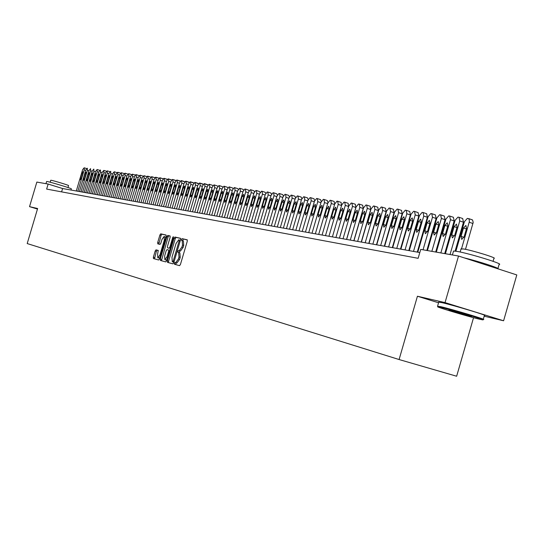 <?xml version="1.0" encoding="UTF-8"?>
<svg xmlns="http://www.w3.org/2000/svg" width="544" height="544" viewBox="0 0 544 544"><rect width="100%" height="100%" fill="white"/><g stroke="black" fill="none" stroke-linecap="round" stroke-linejoin="round"><path stroke-width="0.82" d="M174.44 263.289L174.508 264.275L179.568 265.642L180.431 264.479L187.286 241.203L187.184 239.802L182.056 238.646L181.458 239.469L181.526 240.441L182.199 240.591L182.512 245.058L181.941 246.983L179.2 250.723L178.548 250.56L177.956 251.376L178.024 252.355L178.677 252.518L178.99 257.013L178.418 258.944L175.698 262.65L175.039 262.48L174.44 263.289M179.887 252.885L178.724 252.532L179.887 252.885L180.207 257.38L179.636 259.304L176.909 263.017L176.249 262.84L175.644 264.581M187.333 239.938L183.267 239.02L182.641 240.727M182.267 240.618L183.403 240.958L183.729 245.426L183.158 247.35L180.418 251.09L179.758 250.927L179.153 252.661M158.352 250.498L155.999 249.846L155.196 250.968L153.354 257.217L153.428 258.57L158.671 259.991L159.487 258.862L166.117 236.382L166.036 235.028L160.725 233.832L159.916 234.967L157.692 242.502L157.774 243.848L160.018 244.399L160.834 243.263L161.942 239.503L164.132 236.463L164.349 240.074L159.99 254.85L157.814 257.876L157.597 254.232L158.243 250.417L155.999 249.846L157.182 250.199L156.373 251.321L154.516 258.862M37.624 208.515L29.532 206.645L36.849 182.077L48.137 184.056L46.641 189.081L418.132 258.312L420.716 249.397L458.517 256.027L445.04 302.614L417.432 296.235L399.092 359.536L27.2 243.562L37.624 208.515M167.362 260.97L167.45 262.364L172.944 263.847L173.788 262.698L180.574 239.673L180.479 238.292L174.91 237.034L174.073 238.197L167.362 260.97L168.558 261.331L168.558 262.664M165.723 261.895L160.358 260.44L160.276 259.073L166.913 236.565L167.736 235.416L170.054 235.94L170.136 237.3L167.43 246.473L167.518 247.84L169.062 248.22L169.891 247.071L172.72 237.483L173.312 236.674L173.373 237.633L166.552 260.753L165.723 261.895M399.092 359.536L456.647 376.237L473.545 317.689M484.18 316.193L503.601 320.77L445.04 302.614M503.601 320.77L516.8 274.938L458.517 256.027M29.532 206.645L37.468 209.046M419.805 252.552L62.601 188.523L48.137 184.056M61.601 191.876L62.601 188.523M417.432 296.235L438.559 302.777M180.622 238.422L176.113 237.402L175.27 238.558L168.558 261.331M174.393 264.139L174.876 263.418M173.93 262.215L172.958 261.922L179.425 239.958L178.738 239.802L176.025 243.528L171.979 257.264L172.271 261.739L173.93 262.215L172.271 261.739M170.19 236.062L168.926 235.776L168.096 236.926L161.452 260.739M168.715 248.2L169.062 248.22M164.628 256L164.859 259.685L167.076 256.639L168.626 251.362L168.538 249.988L167.001 249.601L166.172 250.75L164.628 256M164.859 259.685L166.056 260.046L166.872 259.685M157.814 257.876L159.773 257.897M165.798 237.463L164.179 236.47M166.172 235.158L161.901 234.192L161.092 235.328L158.828 244.106M465.501 249.336L473.192 222.38L472.539 219.953L468.683 218.62M455.892 251.219L464.46 221.605L467.364 218.375L469.098 219.021L469.39 221.49L461.564 248.71M463.495 227.997L461.074 236.361L461.72 239.38L464.107 236.83L466.541 228.432L465.895 225.434L463.495 227.997L466.385 228.956M479.237 319.144L482.514 319.831C488.029 320.695 452.526 310.019 441.014 307.36L437.981 306.741C433.31 306.116 467.391 316.363 479.237 319.144M437.764 306.34L440.694 306.66C452.445 309.366 488.743 320.28 483.242 319.45M469.758 316.227C463.848 314.84 446.563 309.638 449.12 310.012L450.65 310.332C456.416 311.671 473.919 316.928 471.383 316.56L469.758 316.227M454.594 311.352L466.031 314.656M453.404 251.484L453.533 251.029L456.702 251.348C468.676 253.225 504.866 264.384 499.12 264.411L497.937 268.505M464.148 257.856C479.257 261.528 500.045 268.287 498.134 268.886M461.006 249.064L463.42 248.941C472.097 250.267 498.012 258.271 493.925 258.352L493.068 261.317M438.709 302.253L441.864 302.627C453.628 305.272 489.92 316.207 484.398 315.438L483.303 319.233M476.877 261.984L485.561 264.806M46.6 181.519L47.131 181.519C50.612 182.022 72.903 188.816 71.332 188.884L70.992 190.026M59.684 187.619L62.655 188.53M50.748 180.282L51.129 180.275C53.666 180.635 69.673 185.518 68.551 185.586L67.973 187.53M455.104 251.11L463.468 222.21L462.686 218.518L459.231 217.369M445.414 253.728L455.083 220.327L457.946 217.131L458.973 217.267L459.748 220.966L450.031 254.538M454.124 226.651L451.724 234.933L452.35 237.912L454.696 235.389L457.103 227.079L456.477 224.114L454.124 226.651L456.953 227.596M444.706 253.606L454.165 220.939L453.41 217.287L449.97 216.145M436.329 252.137L445.903 219.082L448.712 215.914L449.63 216.029L450.473 219.701L440.851 252.926M444.944 225.338L442.571 233.532L443.17 236.484L445.475 233.981L447.862 225.753L447.256 222.822L444.944 225.338L447.712 226.256M435.683 252.022L445.046 219.688L444.319 216.077L440.898 214.948M427.428 250.573L436.914 217.858L439.674 214.717L440.66 214.853L441.381 218.464L431.854 251.348M435.948 224.046L433.595 232.159L434.18 235.076L436.451 232.594L438.804 224.461L438.226 221.558L435.948 224.046L438.668 224.951M426.843 250.471L436.118 218.47L435.411 214.894L432.011 213.772M417.792 252.192L428.101 216.662L430.821 213.547L431.78 213.683L432.48 217.253L423.042 249.805M427.135 222.788L424.81 230.819L425.374 233.702L427.604 231.241L429.937 223.19L429.379 220.32L427.135 222.788L429.801 223.666M417.268 252.096L427.366 217.274L426.686 213.738L423.307 212.622M409.251 250.662L419.465 215.485L422.137 212.405L423.082 212.534L423.762 216.07L413.501 251.423M418.506 221.551L416.194 229.5L416.738 232.349L418.934 229.922L421.246 221.945L420.709 219.103L418.506 221.551L421.11 222.414M408.782 250.58L418.792 216.097L418.132 212.602L414.773 211.494M400.887 249.166L410.999 214.336L413.63 211.283L414.555 211.405L415.208 214.907L405.049 249.907M410.04 220.34L407.755 228.208L408.279 231.03L410.441 228.616L412.733 220.721L412.209 217.913L410.04 220.34L412.597 221.184M400.472 249.091L410.387 214.948L409.748 211.487L406.409 210.385M392.68 247.69L402.703 213.207L405.294 210.181L406.198 210.304L406.83 213.765L396.76 248.424M401.744 219.15L399.48 226.943L399.983 229.738L402.111 227.344L404.382 219.524L403.872 216.75L401.744 219.15L404.246 219.973M392.319 247.629L402.138 213.819L401.526 210.392L398.201 209.304M384.635 246.248L394.563 212.099L397.113 209.1L397.922 209.209L398.609 212.65L388.64 246.969M393.604 217.988L391.36 225.699L391.85 228.466L393.944 226.093L396.195 218.355L395.706 215.608L393.604 217.988L396.066 218.797M384.322 246.194L394.053 212.711L393.462 209.324L390.157 208.236M376.74 244.834L386.58 211.011L389.089 208.046L389.885 208.148L390.551 211.555L380.671 245.541M385.628 216.838L383.404 224.482L383.88 227.222L385.934 224.869L388.164 217.206L387.688 214.486L385.628 216.838L388.035 217.634M376.482 244.786L386.124 211.63L385.546 208.27L382.269 207.196M369.002 243.447L378.753 209.95L381.222 207.006L382.004 207.108L382.65 210.48L372.858 244.14M377.801 215.723L375.598 223.292L376.054 225.998L378.08 223.672L380.29 216.077L379.828 213.384L377.801 215.723L380.168 216.498M368.784 243.406L378.345 210.562L377.788 207.237L374.524 206.169M361.406 242.087L371.069 208.903L373.504 205.986L374.272 206.088L374.891 209.426L365.187 242.767M370.117 214.622L367.934 222.115L368.376 224.801L370.369 222.489L372.558 214.968L372.116 212.303L370.117 214.622L372.443 215.383M361.236 242.053L370.709 209.522L370.172 206.23L366.928 205.17M353.954 240.747L363.535 207.883L365.928 204.986L366.683 205.088L367.282 208.393L357.666 241.414M362.583 213.54L360.42 220.966L360.849 223.625L362.807 221.333L364.976 213.88L364.555 211.242L362.583 213.54L364.861 214.288M353.824 240.727L363.215 208.495L362.698 205.238L359.475 204.184M346.644 239.442L356.136 206.876L358.496 204.007L359.237 204.102L359.815 207.373L350.282 240.094M355.184 212.48L353.042 219.837L353.45 222.469L355.388 220.198L357.537 212.82L357.129 210.202L355.184 212.48L357.422 213.214M346.555 239.421L355.864 207.488L355.361 204.258L352.158 203.218M339.463 238.15L348.874 205.884L351.2 203.041L351.92 203.136L352.485 206.38L343.033 238.796M347.922 211.439L345.8 218.729L346.195 221.333L348.106 219.082L350.234 211.772L349.84 209.182L347.922 211.439L350.118 212.16M339.415 238.143L348.643 206.502L348.16 203.306L344.971 202.266M337.919 201.334L341.081 202.368L341.55 205.53L332.404 236.885L341.741 204.918L344.032 202.096L344.746 202.191L345.29 205.401L335.92 237.517M340.796 210.419L338.688 217.641L339.075 220.218L340.952 217.988L343.067 210.746L342.679 208.182L340.796 210.419L342.951 211.126M325.489 235.647L334.737 203.966L337.001 201.171L337.695 201.26L338.225 204.435L328.936 236.266M333.798 209.42L331.704 216.573L332.078 219.13L333.928 216.913L336.022 209.739L335.655 207.196L333.798 209.42L335.913 210.106M318.689 234.43L327.862 203.028L330.092 200.26L330.834 200.355L331.282 203.497L322.075 235.035M330.99 200.416L334.138 201.443L334.737 203.966M326.924 208.434L324.85 215.526L325.21 218.056L327.032 215.859L329.106 208.746L328.753 206.23L326.924 208.434L329.004 209.107M312.011 233.233L321.103 202.11L323.306 199.362L324.034 199.458L324.469 202.565L315.336 233.825M324.183 199.519L327.311 200.539L327.944 202.769M320.171 207.468L318.111 214.499L318.458 217.002L320.253 214.826L322.313 207.774L321.973 205.278L320.171 207.468L322.211 208.128M305.449 232.057L314.466 201.205L316.635 198.478L317.295 198.567L317.771 201.654L308.72 232.642M317.499 198.635L320.606 199.648L321.246 201.681M313.534 206.516L311.494 213.486L311.828 215.968L313.602 213.806L315.642 206.815L315.309 204.347L313.534 206.516L315.54 207.169M299.003 230.901L307.945 200.321L310.087 197.615L310.787 197.71L311.195 200.763L302.212 231.472M310.93 197.764L314.024 198.771L314.656 200.648M307.013 205.578L304.994 212.493L305.313 214.948L307.061 212.806L309.087 205.877L308.768 203.429L307.013 205.578L308.985 206.224M292.665 229.765L301.539 199.451L303.647 196.765L304.341 196.86L304.728 199.886L295.82 230.33M304.477 196.914L307.55 197.907L308.176 199.655M300.608 204.666L298.602 211.514L298.914 213.948L300.635 211.827L302.648 204.952L302.335 202.531L300.608 204.666L302.546 205.292M286.443 228.65L295.236 198.594L297.316 195.928L297.996 196.024L298.37 199.022L289.544 229.201M298.132 196.078L301.186 197.064L301.811 198.689M294.311 203.762L292.325 210.555L292.624 212.962L294.318 210.854L296.31 204.048L296.011 201.647L294.311 203.762L296.215 204.381M280.316 227.548L289.048 197.751L291.094 195.112L291.768 195.201L292.128 198.172L283.37 228.099M291.897 195.248L294.93 196.234L295.542 197.751M288.116 202.871L286.151 209.61L286.436 211.997L288.109 209.909L290.088 203.157L289.802 200.777L288.116 202.871L289.993 203.483M274.298 226.474L282.955 196.921L284.981 194.303L285.641 194.392L285.988 197.336L277.297 227.011M285.763 194.439L288.782 195.418L289.381 196.84M282.03 202.001L280.078 208.678L280.357 211.052L282.01 208.978L283.968 202.28L283.689 199.92L282.03 202.001L283.873 202.599M268.382 225.413L276.971 196.105L278.963 193.508L279.616 193.596L279.949 196.513L271.327 225.937M279.738 193.644L282.737 194.616L283.322 195.942M276.046 201.144L274.108 207.767L274.38 210.113L276.005 208.06L277.95 201.416L277.685 199.077L276.046 201.144L277.862 201.729M262.562 224.366L271.082 195.31L273.054 192.732L273.686 192.814L274.013 195.704L265.458 224.883M273.809 192.862L276.787 193.827L277.365 195.072M270.164 200.301L268.24 206.87L268.498 209.195L270.103 207.155L272.034 200.573L271.776 198.254L270.164 200.301L271.946 200.879M256.836 223.339L265.288 194.521L267.233 191.964L267.859 192.046L268.172 194.915L259.685 223.849M267.974 192.093L270.939 193.045L271.504 194.215M264.37 199.471L262.46 205.986L262.711 208.291L264.302 206.264L266.213 199.736L265.968 197.438L264.37 199.471L266.125 200.036M251.206 222.333L259.59 193.746L261.514 191.209L262.126 191.291L262.426 194.133L254.007 222.836M262.235 191.332L265.186 192.284L265.737 193.378M258.679 198.655L256.782 205.115L257.02 207.407L258.59 205.394L260.488 198.914L260.25 196.636L258.679 198.655L260.399 199.213M245.664 221.34L253.98 192.984L255.884 190.461L256.482 190.543L256.775 193.365L248.418 221.83M256.598 190.59L259.529 191.529L260.059 192.562M253.076 197.853L251.192 204.258L251.423 206.53L252.974 204.53L254.857 198.111L254.626 195.854L253.076 197.853L254.769 198.404M240.21 220.361L248.465 192.229L250.342 189.734L250.893 189.802L251.212 192.603L242.923 220.844M251.042 189.856L253.953 190.794L254.476 191.76M247.561 197.064L245.698 203.422L245.915 205.673L247.445 203.687L249.315 197.316L249.091 195.078L247.561 197.064L249.234 197.601M234.845 219.395L243.039 191.495L244.888 189.013L245.432 189.081L245.738 191.862L237.517 219.878M245.575 189.128L248.472 190.067L248.982 190.971M242.134 196.289L240.285 202.592L240.496 204.823L242.005 202.858L243.862 196.534L243.644 194.31L242.134 196.289L243.78 196.819M229.561 218.45L237.694 190.767L239.523 188.306L240.094 188.38L240.353 191.128L232.193 218.919M240.196 188.421L243.08 189.346L243.569 190.196M236.796 195.52L234.954 201.776L235.164 203.986L236.654 202.035L238.496 195.765L238.286 193.562L236.796 195.52L238.415 196.044M224.359 217.518L232.438 190.053L234.24 187.605L234.763 187.673L235.056 190.407L226.95 217.981M234.906 187.721L237.769 188.639L238.245 189.441M231.54 194.772L229.711 200.974L229.908 203.17L231.384 201.232L233.213 195.01L233.009 192.821L231.54 194.772L233.131 195.282M219.246 216.6L227.256 189.346L229.038 186.918L229.595 186.993L229.833 189.7L221.789 217.056M229.69 187.034L232.54 187.945L233.002 188.693M226.358 194.031L224.55 200.185L224.74 202.361L226.195 200.437L228.011 194.262L227.82 192.1L226.358 194.031L227.929 194.534M214.2 215.696L222.156 188.652L223.917 186.245L224.468 186.32L224.699 188.999L216.716 216.145M224.563 186.354L227.392 187.265L227.841 187.966M221.265 193.297L219.47 199.41L219.654 201.566L221.088 199.655L222.89 193.528L222.707 191.379L221.265 193.297L222.809 193.793M209.243 214.805L217.138 187.972L218.878 185.579L219.382 185.647L219.64 188.312L211.711 215.254M219.511 185.688L222.326 186.592L222.754 187.245M216.247 192.583L214.465 198.642L214.642 200.784L216.056 198.886L217.845 192.807L217.668 190.679L216.247 192.583L217.77 193.066M204.354 213.935L212.194 187.299L213.914 184.926L214.445 184.994L214.656 187.632L206.788 214.37M214.533 185.028L217.335 185.926L217.75 186.538M211.303 191.869L209.535 197.887L209.705 200.015L211.106 198.132L212.881 192.1L212.711 189.978L211.303 191.869L212.806 192.352M199.539 213.071L207.318 186.64L209.025 184.28L209.508 184.341L209.746 186.966L201.94 213.5M209.63 184.382L212.418 185.273L212.82 185.844M206.441 191.175L204.68 197.146L204.843 199.254L206.224 197.384L207.985 191.4L207.828 189.298L206.441 191.175L207.917 191.644M194.8 212.221L202.524 185.987L204.204 183.641L204.721 183.716L204.911 186.306L197.159 212.643M204.802 183.743L207.958 185.164M201.64 190.488L199.9 196.418L200.049 198.506L201.423 196.649L203.17 190.706L203.014 188.625L201.64 190.488L203.096 190.951M190.128 211.385L197.798 185.341L199.458 183.015L199.968 183.083L200.151 185.66L192.454 211.8M200.049 183.117L203.17 184.491M196.921 189.808L195.187 195.697L195.337 197.771L196.683 195.922L198.424 190.026L198.274 187.959L196.921 189.808L198.349 190.271M185.524 210.555L193.14 184.708L194.779 182.403L195.282 182.464L195.459 185.021L187.816 210.97M195.364 182.498L198.458 183.831M192.263 189.142L190.543 194.983L190.686 197.044L192.025 195.208L193.746 189.36L193.603 187.306L192.263 189.142L193.678 189.598M180.989 209.746L188.55 184.083L190.176 181.791L190.631 181.852L190.835 184.396L183.246 210.147M190.747 181.886L193.814 183.185M187.68 188.489L185.966 194.283L186.102 196.33L187.428 194.507L189.142 188.693L189.006 186.66L187.68 188.489L189.067 188.931M176.514 208.944L184.028 183.471L185.633 181.193L186.082 181.254L186.279 183.777L178.745 209.338M186.198 181.288L189.23 182.546M183.158 187.843L181.465 193.596L181.594 195.622L182.9 193.814L184.6 188.047L184.47 186.028L183.158 187.843L184.532 188.278M172.108 208.155L179.568 182.866L181.159 180.601L181.601 180.662L181.791 183.165L174.304 208.549M181.71 180.696L184.715 181.914M178.704 187.204L177.018 192.916L177.14 194.929L178.432 193.134L180.125 187.408L179.996 185.402L178.704 187.204L180.057 187.632M167.77 207.373L175.175 182.267L176.746 180.016L177.188 180.078L177.364 182.566L169.932 207.76M179.969 180.962L177.262 180.098L180.268 181.295M174.311 186.572L172.638 192.243L172.754 194.242L174.032 192.46L175.712 186.776L175.596 184.783L174.311 186.572L175.644 187M163.486 206.604L170.843 181.676L172.4 179.445L172.829 179.5L172.999 181.968L165.621 206.992M172.931 179.534L175.882 180.69M169.986 185.953L168.32 191.583L168.436 193.569L169.694 191.794L171.36 186.15L171.251 184.178L169.986 185.953L171.299 186.368M159.263 205.85L166.573 181.098L168.11 178.881L168.538 178.935L168.701 181.383L161.364 206.224M168.64 178.969L171.557 180.091M165.716 185.341L164.064 190.937L164.172 192.902L165.424 191.141L167.076 185.538L166.967 183.58L165.716 185.341L167.008 185.756M155.101 205.102L162.364 180.526L163.88 178.323L164.302 178.378L164.458 180.805L157.175 205.476M167.035 179.248L164.376 178.398L167.294 179.5M161.507 184.736L159.868 190.291L159.97 192.243L161.208 190.495L162.846 184.933L162.744 182.988L161.507 184.736L162.785 185.144M151.001 204.367L158.209 179.955L159.712 177.772L160.126 177.827L160.276 180.241L153.041 204.734M162.846 178.69L160.194 177.847L163.091 178.922M157.359 184.144L155.727 189.659L155.822 191.597L157.046 189.863L158.678 184.334L158.583 182.403L157.359 184.144L158.617 184.545M146.948 203.64L154.115 179.404L155.604 177.228L156.012 177.283L156.155 179.676L148.968 204.007M158.712 178.14L156.08 177.303L158.943 178.35M153.265 183.559L151.647 189.033L151.742 190.958L152.946 189.23L154.571 183.743L154.476 181.825L153.265 183.559L154.51 183.954M142.956 202.926L150.076 178.854L151.545 176.691L151.953 176.746L152.089 179.126L144.949 203.286M152.041 176.78L154.85 177.786M149.233 182.981L147.621 188.421L147.71 190.325L148.906 188.618L150.518 183.165L150.43 181.261L149.233 182.981L150.457 183.369M139.019 202.218L146.091 178.31L147.546 176.168L147.975 176.222L148.077 178.582L140.984 202.572M148.036 176.249L150.817 177.235M145.248 182.41L143.65 187.809L143.732 189.706L144.915 188.006L146.52 182.594L146.438 180.703L145.248 182.41L146.458 182.791M135.136 201.525L142.161 177.779L143.997 175.698L144.119 178.044L137.074 201.872M144.085 175.726L146.839 176.684M141.324 181.846L139.733 187.211L139.808 189.094L140.984 187.401L142.569 182.029L142.494 180.152L141.324 181.846L142.514 182.226M131.301 200.838L138.285 177.249L140.094 175.182L140.216 177.514L133.212 201.178M140.182 175.209L142.909 176.147M137.448 181.295L135.871 186.619L135.939 188.489L137.102 186.81L138.679 181.472L138.611 179.608L137.448 181.295L138.625 181.662M127.52 200.158L134.456 176.725L135.871 174.624L136.279 174.678L136.36 176.99L129.404 200.498M136.333 174.706L139.033 175.617M133.62 180.744L132.056 186.041L132.124 187.898L133.273 186.225L134.844 180.921L134.776 179.071L133.62 180.744L134.783 181.111M123.794 199.492L130.682 176.215L132.457 174.175L132.559 176.474L125.65 199.825M132.539 174.202L135.211 175.1M129.853 180.207L128.296 185.463L128.357 187.306L129.492 185.647L131.05 180.377L130.988 178.541L129.853 180.207L130.995 180.567M120.108 198.832L126.956 175.705L128.71 173.679L128.812 175.964L121.944 199.158M128.792 173.706L131.437 174.583M126.126 179.67L124.583 184.892L124.637 186.728L125.766 185.076L127.316 179.84L127.255 178.017L126.126 179.67L127.255 180.03M116.477 198.179L123.277 175.209L125.038 173.196L125.106 175.46L118.286 198.506M125.1 173.216L127.711 174.08M122.454 179.146L120.918 184.334L120.972 186.15L122.087 184.511L123.624 179.309L123.57 177.5L122.454 179.146L123.57 179.5M112.887 197.533L119.646 174.712L121.366 172.713L121.455 174.957L114.675 197.86M121.448 172.734L124.039 173.577M118.83 178.622L117.3 183.784L117.354 185.586L118.456 183.96L119.986 178.792L119.932 176.99L118.83 178.622L119.932 178.976M109.351 196.901L116.062 174.23L117.769 172.237L117.851 174.468L111.112 197.22M117.844 172.258L120.408 173.087M115.246 178.112L113.73 183.233L113.778 185.028L114.866 183.41L116.389 178.276L116.341 176.487L115.246 178.112L116.334 178.452M105.856 196.275L112.526 173.747L114.213 171.768L114.294 173.985L107.596 196.588M114.288 171.788L116.824 172.604M111.717 177.609L110.208 182.696L110.248 184.477L111.33 182.866L112.839 177.766L112.798 175.991L111.717 177.609L112.785 177.942M102.401 195.656L109.038 173.271L110.731 171.306L110.779 173.509L104.122 195.962M108.229 177.106L106.726 182.165L106.767 183.933L107.834 182.335L109.337 177.262L109.296 175.501L108.229 177.106L109.283 177.439M98.994 195.044L105.59 172.802L107.263 170.85L107.311 173.04L100.694 195.35M107.311 170.87L109.793 171.652M104.781 176.616L103.292 181.642L103.326 183.396L104.387 181.805L105.876 176.773L105.842 175.018L104.781 176.616L105.828 176.943M95.635 194.446L102.184 172.339L103.822 170.394L103.884 172.57L97.308 194.745M103.89 170.415L106.338 171.19M101.381 176.127L99.899 181.118L99.933 182.866L100.98 181.288L102.462 176.283L102.435 174.542L101.381 176.127L102.415 176.453M92.31 193.848L98.824 171.884L100.463 169.952L100.497 172.108L93.969 194.147M98.022 175.644L96.553 180.608L96.58 182.342L97.621 180.771L99.09 175.8L99.062 174.066L98.022 175.644L99.042 175.964M89.032 193.263L95.506 171.435L97.131 169.51L97.158 171.659L90.664 193.555M97.131 169.51L99.566 170.286L97.172 169.531M94.704 175.168L93.242 180.098L93.269 181.825L94.296 180.261L95.764 175.324L95.737 173.604L94.704 175.168L95.71 175.488M85.789 192.678L92.228 170.986L93.833 169.075L93.86 171.21L87.407 192.97M91.433 174.699L89.978 179.602L89.998 181.315L91.018 179.758L92.473 174.848L92.453 173.142L91.433 174.699L92.426 175.012M82.593 192.107L88.985 170.544L90.576 168.647L90.603 170.762L84.184 192.392M88.196 174.236L86.748 179.105L86.768 180.812L87.774 179.268L89.223 174.386L89.209 172.686L88.196 174.236L89.175 174.549M79.431 191.536L85.789 170.109L87.346 168.218L87.387 170.326L81.002 191.821M85 173.781L83.558 178.622L83.579 180.309L84.578 178.779L86.013 173.924L86 172.237L85 173.781L85.966 174.087M76.303 190.978L82.627 169.68L84.17 167.804L84.204 169.898L77.86 191.257M81.838 173.325L80.41 178.14L80.424 179.819L81.416 178.289L82.844 173.468L82.838 171.795L81.838 173.325L82.797 173.631M175.698 262.65L176.909 263.017L175.692 262.65M179.636 259.304L178.418 258.944M180.207 257.38L178.99 257.013M179.758 250.927L178.548 250.56M180.418 251.09L179.2 250.723M183.158 247.35L181.941 246.983M183.729 245.426L182.512 245.058M183.267 239.02L182.056 238.646M176.249 262.84L175.039 262.48L176.249 262.84M175.27 238.558L174.073 238.197M176.113 237.402L174.91 237.034M174.202 261.31L173.543 261.113M180.146 241.128L179.493 240.931M161.466 259.427L160.276 259.073M168.096 236.926L166.913 236.565M168.926 235.776L167.736 235.416M170.53 247.268L169.891 247.071M173.359 237.674L172.72 237.483M167.708 256.829L167.076 256.639M169.266 251.559L168.626 251.362M160.616 255.041L159.99 254.85M164.975 240.258L164.349 240.074M158.868 242.862L157.692 242.502M161.092 235.328L159.916 234.967M161.901 234.192L160.725 233.832M154.53 257.564L153.354 257.217M156.373 251.321L155.196 250.968M469.22 222.251L472.974 223.509M463.944 237.313L461.074 236.361M459.748 220.966L463.468 222.21M454.539 235.858L451.724 234.933M450.473 219.701L454.165 220.939M445.325 234.444L442.571 233.532M441.381 218.464L445.046 219.688M436.295 233.05L433.595 232.159M432.48 217.253L436.118 218.47M427.455 231.683L424.81 230.819M423.762 216.07L427.366 217.274M418.792 230.35L416.194 229.5M415.208 214.907L418.792 216.097M410.298 229.044L407.755 228.208M406.83 213.765L410.387 214.948M401.968 227.759L399.48 226.943M398.609 212.65L402.138 213.819M393.808 226.501L391.36 225.699M390.551 211.555L394.053 212.711M385.805 225.264L383.404 224.482M382.65 210.48L386.124 211.63M377.951 224.06L375.598 223.292M374.891 209.426L378.345 210.562M370.246 222.87L367.934 222.115M367.282 208.393L370.709 209.522M362.685 221.707L360.42 220.966M359.815 207.373L363.215 208.495M355.266 220.565L353.042 219.837M352.485 206.38L355.864 207.488M347.983 219.443L345.8 218.729M345.29 205.401L348.643 206.502M340.836 218.341L338.688 217.641M338.225 204.435L341.55 205.53M333.812 217.26L331.704 216.573M331.282 203.497L334.56 204.571M326.924 216.199L324.85 215.526M324.469 202.565L327.685 203.619M320.151 215.152L318.111 214.499M317.771 201.654L320.933 202.694M313.494 214.132L311.494 213.486M311.195 200.763L314.303 201.776M306.959 213.126L304.994 212.493M304.728 199.886L307.782 200.879M300.533 212.133L298.602 211.514M298.37 199.022L301.376 199.995M294.222 211.16L292.325 210.555M292.128 198.172L295.079 199.131M288.014 210.208L286.151 209.61M285.988 197.336L288.891 198.281M281.914 209.27L280.078 208.678M279.949 196.513L282.805 197.438M275.917 208.345L274.108 207.767M274.013 195.704L276.821 196.615M270.014 207.441L268.24 206.87M268.172 194.915L270.932 195.806M264.207 206.543L262.46 205.986M262.426 194.133L265.146 195.01M258.502 205.666L256.782 205.115M256.775 193.365L259.447 194.228M252.885 204.802L251.192 204.258M251.212 192.603L253.844 193.46M247.357 203.952L245.698 203.422M245.738 191.862L248.329 192.698M241.924 203.116L240.285 202.592M240.353 191.128L242.903 191.95M236.572 202.293L234.954 201.776M235.056 190.407L237.565 191.216M231.302 201.484L229.711 200.974M229.833 189.7L232.302 190.495M226.114 200.682L224.55 200.185M224.699 188.999L227.127 189.781M221.007 199.9L219.47 199.41M219.64 188.312L222.034 189.081M215.982 199.124L214.465 198.642M214.656 187.632L217.015 188.394M211.031 198.363L209.535 197.887M209.746 186.966L212.072 187.714M206.149 197.615L204.68 197.146M204.911 186.306L207.203 187.048M201.348 196.874L199.9 196.418M200.151 185.66L202.402 186.388M196.615 196.146L195.187 195.697M195.459 185.021L197.683 185.735M191.95 195.432L190.543 194.983M190.835 184.396L193.025 185.096M187.354 194.725L185.966 194.283M186.279 183.777L188.435 184.464M182.832 194.031L181.465 193.596M181.791 183.165L183.913 183.845M178.364 193.344L177.018 192.916M177.364 182.566L179.459 183.233M173.971 192.664L172.638 192.243M172.999 181.968L175.066 182.628M169.633 191.998L168.32 191.583M168.701 181.383L170.734 182.036M165.356 191.345L164.064 190.937M164.458 180.805L166.471 181.451M161.14 190.692L159.868 190.291M160.276 180.241L162.262 180.873M156.985 190.053L155.727 189.659M156.155 179.676L158.107 180.302M152.884 189.428L151.647 189.033M152.089 179.126L154.013 179.738M148.845 188.802L147.621 188.421M148.077 178.582L149.974 179.187M144.86 188.19L143.65 187.809M144.119 178.044L145.989 178.636M140.923 187.585L139.733 187.211M140.216 177.514L142.066 178.099M137.047 186.993L135.871 186.619M136.36 176.99L138.19 177.568M133.212 186.402L132.056 186.041M132.559 176.474L134.361 177.045M129.438 185.824L128.296 185.463M128.812 175.964L130.587 176.528M125.712 185.252L124.583 184.892M125.106 175.46L126.861 176.011M122.033 184.688L120.918 184.334M121.455 174.957L123.189 175.508M118.402 184.124L117.3 183.784M117.851 174.468L119.558 175.012M114.818 183.573L113.73 183.233M114.294 173.985L115.981 174.522M111.275 183.036L110.208 182.696M110.779 173.509L112.445 174.032M107.787 182.498L106.726 182.165M107.311 173.04L108.95 173.556M104.339 181.968L103.292 181.642M103.884 172.57L105.509 173.087M100.932 181.444L99.899 181.118M100.497 172.108L102.102 172.618M97.566 180.928L96.553 180.608M97.158 171.659L98.743 172.156M94.248 180.418L93.242 180.098M93.86 171.21L95.424 171.7M90.97 179.914L89.978 179.602M90.603 170.762L92.147 171.251M87.727 179.418L86.748 179.105M87.387 170.326L88.91 170.809M84.531 178.922L83.558 178.622M84.204 169.898L85.714 170.367M84.232 167.824L86.516 168.545L84.191 167.804M81.369 178.439L80.41 178.14M183.41 240.965L182.254 240.611M468.595 218.579L472.165 219.776M482.746 319.702L483.215 319.45M438.777 302.029L437.614 306.034M460.149 252.022L461.108 248.724M453.533 251.029L452.397 254.952M437.981 306.741L437.594 306.034M50.17 182.226L50.755 180.248M46.614 181.478L45.961 183.675M459.143 217.328L462.686 218.518M449.888 216.104L453.41 217.287M440.817 214.907L444.319 216.077M431.936 213.731L435.411 214.894M423.232 212.582L426.686 213.738M414.698 211.453L418.132 212.602M406.334 210.351L409.748 211.487M398.133 209.27L401.526 210.392M390.089 208.202L393.462 209.324M382.201 207.162L385.546 208.27M374.462 206.142L377.788 207.237M366.867 205.136L370.172 206.23M359.414 204.15L362.698 205.238M352.097 203.184L355.361 204.258M344.916 202.239L348.16 203.306M337.865 201.307L341.081 202.368M330.936 200.389L334.138 201.443M324.129 199.492L327.311 200.539M317.444 198.608L320.606 199.648M310.882 197.744L314.024 198.771M304.429 196.887L307.55 197.907M298.085 196.051L301.186 197.064M291.849 195.228L294.93 196.234M285.716 194.419L288.782 195.418M279.691 193.623L282.737 194.616M273.761 192.841L276.787 193.827M267.934 192.073L270.939 193.045M262.194 191.311L265.186 192.284M256.55 190.57L259.529 191.529M251.002 189.836L253.953 190.794M245.534 189.115L248.472 190.067M240.162 188.401L243.08 189.346M234.865 187.7L237.769 188.639M229.656 187.014L232.54 187.945M224.522 186.34L227.392 187.265M219.477 185.674L222.326 186.592M214.499 185.014L217.335 185.926M209.596 184.368L212.418 185.273M204.768 183.729L207.57 184.634M200.015 183.104L202.803 183.994M195.33 182.485L198.098 183.376M190.713 181.873L193.467 182.757M186.164 181.274L188.904 182.152M181.682 180.683L184.402 181.553M172.904 179.52L175.596 180.384M168.606 178.956L171.285 179.812M152.014 176.766L154.632 177.602M148.009 176.236L150.613 177.065M144.058 175.712L146.649 176.542M140.162 175.202L142.732 176.018M136.313 174.692L138.87 175.508M132.518 174.189L135.062 174.998M128.772 173.692L131.301 174.502M125.072 173.21L127.588 174.005M121.428 172.727L123.93 173.522M117.824 172.251L120.312 173.04M114.267 171.782L116.749 172.57M107.29 170.864L109.745 171.639M103.843 170.401L106.311 171.183"/></g></svg>
